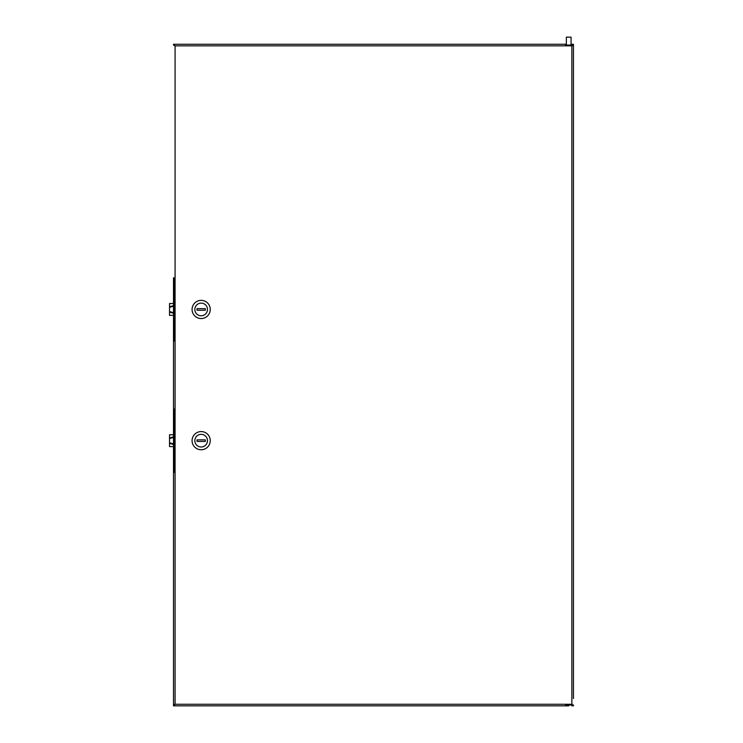 <?xml version="1.0" encoding="UTF-8"?>
<svg xmlns="http://www.w3.org/2000/svg" width="743" height="743" viewBox="0 0 743 743"><rect width="100%" height="100%" fill="white"/><g stroke="black" fill="none" stroke-linecap="round" stroke-linejoin="round"><path stroke-width="1.11" d="M174.289 341.065L175.079 341.065L173.5 341.065L173.5 277.836L174.289 277.836L174.289 341.065M173.5 341.065L173.5 409.049L174.289 409.049L174.289 472.279L173.5 472.279L173.5 704.893L173.5 277.836M173.5 409.049L173.5 472.279M175.079 277.836L174.289 277.836L175.079 277.836M515.948 44.264L520.295 44.264M515.948 705.85L520.295 705.85M226.652 705.85L230.999 705.85M573.457 698.541L573.457 45.221L573.457 698.541M571.869 44.264L573.457 44.264L573.457 45.054L571.869 45.843L175.079 45.843L173.5 44.264L173.5 45.054L174.549 45.054L173.5 45.054L173.5 44.264L565.553 44.264L565.553 45.054L571.869 45.054L571.869 44.264L573.457 44.264L571.869 45.843L573.457 45.221M173.5 705.061L174.549 705.061L173.5 705.061L173.5 705.85L173.5 705.061L175.079 704.271L571.869 704.271L573.457 705.85L573.457 705.061L572.398 705.061L573.457 705.061L573.457 705.85L571.869 705.85L571.869 705.061L571.869 705.85L571.869 705.061L565.553 705.061L565.553 705.85L565.553 705.061L565.553 705.85L568.711 705.85L568.711 705.061M573.42 45.221L572.649 45.221M572.788 704.893L573.457 705.061M573.457 69.554C573.457 66.768 573.457 66.768 573.457 69.554C573.457 72.35 573.457 72.35 573.457 69.554M573.457 53.747C573.457 50.961 573.457 50.961 573.457 53.747C573.457 56.542 573.457 56.542 573.457 53.747M573.457 680.56C573.457 683.346 573.457 683.346 573.457 680.56C573.457 677.765 573.457 677.765 573.457 680.56M173.5 45.054L175.079 45.843L175.079 704.271L173.5 705.85L565.553 705.85M571.869 705.85L573.457 705.85M563.175 44.264L565.553 44.264M173.5 44.264L183.772 44.264M228.825 44.264C231.621 44.264 231.621 44.264 228.825 44.264C226.039 44.264 226.039 44.264 228.825 44.264M175.079 472.279L174.382 472.279L175.079 472.279M174.382 409.049L175.079 409.049L174.382 409.049M566.342 45.054L566.342 37.15L571.079 37.15L571.079 45.054M201.167 303.125A6.325 6.325 0 0 0 194.842 309.45A6.325 6.325 0 0 0 201.167 315.775A6.325 6.325 0 0 0 207.483 309.45A6.325 6.325 0 0 0 201.167 303.125M201.167 318.543A9.092 9.092 0 0 1 192.075 309.45A9.092 9.092 0 0 1 201.167 300.358A9.092 9.092 0 0 1 210.25 309.45A9.092 9.092 0 0 1 201.167 318.543M197.016 308.661L197.016 310.24L205.309 310.24L205.309 308.661L197.016 308.661L197.016 310.24L205.309 310.24L205.309 308.661M175.079 315.376L174.289 315.376M173.5 315.376L169.543 315.376L169.543 303.525L173.5 303.525M174.289 303.525L175.079 303.525M201.167 434.339A6.325 6.325 0 0 0 194.842 440.664A6.325 6.325 0 0 0 201.167 446.989A6.325 6.325 0 0 0 207.483 440.664A6.325 6.325 0 0 0 201.167 434.339M201.167 449.756A9.092 9.092 0 0 1 192.075 440.664A9.092 9.092 0 0 1 201.167 431.572A9.092 9.092 0 0 1 210.25 440.664A9.092 9.092 0 0 1 201.167 449.756M197.016 441.453L205.309 441.453L205.309 439.875L197.016 439.875L197.016 441.453M175.079 446.589L174.289 446.589M173.5 446.589L169.543 446.589L169.543 434.739L173.5 434.739M174.289 434.739L175.079 434.739M571.869 704.271L571.869 45.843M175.079 313.76L174.289 313.518M173.5 313.286L169.543 312.097M169.543 311.531L173.5 312.719M174.289 312.952L175.079 313.193M175.079 305.707L174.289 305.949M173.5 306.19L169.543 307.37M169.543 306.803L173.5 305.624M174.289 305.382L175.079 305.15M175.079 444.964L174.289 444.732M173.5 444.49L169.543 443.311M169.543 442.744L173.5 443.924M174.289 444.165L175.079 444.407M175.079 436.921L174.289 437.163M173.5 437.395L169.543 438.584M169.543 438.017L173.5 436.828M174.289 436.596L175.079 436.355"/></g></svg>
